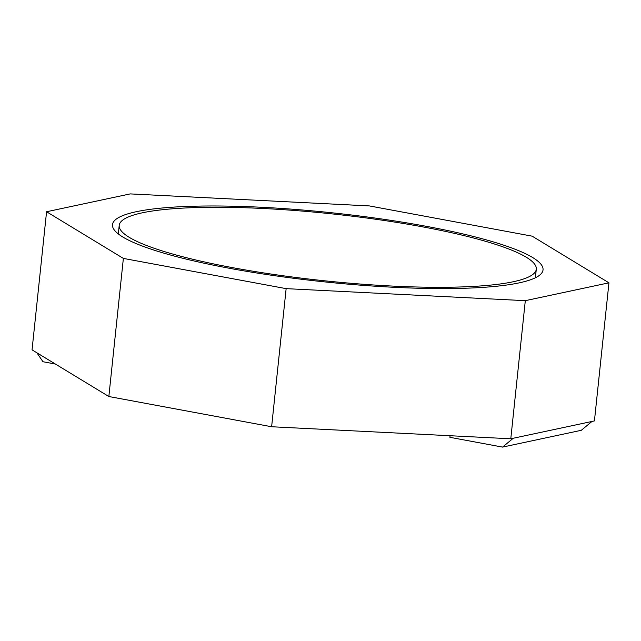 <?xml version="1.0" encoding="UTF-8"?>
<svg xmlns="http://www.w3.org/2000/svg" width="641" height="641" viewBox="0 0 641 641"><rect width="100%" height="100%" fill="white"/><g stroke="black" fill="none" stroke-linecap="round" stroke-linejoin="round"><path stroke-width="0.96" d="M513.273 281.744A209.687 33.661 6 0 0 536.301 269.204A209.687 33.661 6 0 0 378.502 219.655A209.687 33.661 6 0 0 142.246 212.828A209.687 33.661 6 0 0 119.218 225.368A209.687 33.661 6 0 0 277.008 274.909A209.687 33.661 6 0 0 513.273 281.744M369.376 205.921L130.211 193.903L46.569 211.746L123.368 258.411L286.142 288.642L525.308 300.669L608.95 282.817L532.15 236.16L369.376 205.921M519.258 282.849A216.458 34.742 -174 0 1 275.374 275.798A216.458 34.742 -174 0 1 112.487 224.662A216.458 34.742 -174 0 1 136.261 211.714A216.458 34.742 -174 0 1 380.145 218.765A216.458 34.742 -174 0 1 543.031 269.909A216.458 34.742 -174 0 1 519.258 282.849M450.062 435.728L449.902 437.314L502.56 447.098L513.249 438.252L510.789 438.781L525.308 300.669M502.56 447.098L581.283 430.303L591.972 421.457L594.431 420.929L608.95 282.817M46.569 211.746L32.05 349.858L108.85 396.523L271.624 426.754L510.789 438.781M591.972 421.457L513.249 438.252M36.866 352.782L42.971 361.732L55.398 364.048M271.624 426.754L286.142 288.642M108.85 396.523L123.368 258.411M535.403 277.769L536.301 269.204M118.313 233.933L119.218 225.368"/></g></svg>
